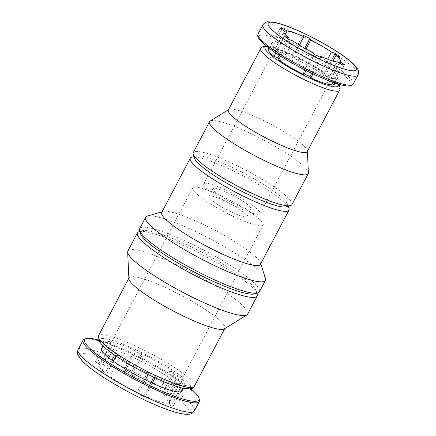 <?xml version="1.0" encoding="UTF-8"?>
<svg xmlns="http://www.w3.org/2000/svg" width="436" height="436" viewBox="0 0 436 436"><rect width="100%" height="100%" fill="white"/><g stroke="black" fill="none" stroke-linecap="round" stroke-linejoin="round"><path stroke-width="0.33" stroke-dasharray="2.18 1.64" d="M334.821 82.96L337.175 78.491A37.436 6.05 27.8 0 0 338.009 77.875A37.436 6.05 27.8 0 0 332.439 70.643A37.436 6.05 27.8 0 0 327.883 67.215A37.436 6.05 27.8 0 0 302.562 52.429A37.436 6.05 27.8 0 0 295.603 49.137A37.436 6.05 27.8 0 0 275.018 42.199A37.436 6.05 27.8 0 0 272.614 42.336A37.436 6.05 27.8 0 0 271.781 42.957A37.436 6.05 27.8 0 0 277.351 50.184A37.436 6.05 27.8 0 0 281.907 53.617A37.436 6.05 27.8 0 0 307.227 68.403A37.436 6.05 27.8 0 0 314.187 71.695A37.436 6.05 27.8 0 0 334.772 78.633A37.436 6.05 27.8 0 0 337.175 78.491L344.505 64.588M334.712 84.132A37.436 6.05 27.8 0 0 329.142 76.9L339.769 56.74M332.848 82.279L342.102 64.724M313.01 73.929L321.517 57.786M306.094 70.545L314.558 54.495M280.582 56.135L289.237 39.714M275.846 53.039L284.681 36.281M329.142 76.9L325.332 75.619A31.861 5.15 -152.2 0 0 320.771 72.185L324.58 73.471A37.436 6.05 27.8 0 0 299.265 58.686L300.137 60.141A31.861 5.15 -152.2 0 0 293.177 56.844L292.3 55.394A37.436 6.05 27.8 0 0 271.715 48.456L276.402 51.192A31.861 5.15 -152.2 0 0 273.999 51.334L269.312 48.598L279.945 28.433M269.312 48.598A37.436 6.05 27.8 0 0 268.478 49.214M271.715 48.456L281.727 29.474M292.3 55.394L302.933 35.229M299.265 58.686L304.748 48.287M324.58 73.471L331.398 60.544M178.035 375.63L174.237 374.35A39.823 6.436 -152.2 0 0 169.675 370.916L173.479 372.197A45.398 7.336 27.8 0 0 141.477 353.514L142.354 354.964A39.823 6.436 -152.2 0 0 135.389 351.667L134.517 350.217A45.398 7.336 27.8 0 0 108.499 341.453L113.175 344.184A39.823 6.436 -152.2 0 0 110.771 344.32L106.095 341.59A45.398 7.336 27.8 0 0 104.896 342.396A45.398 7.336 27.8 0 0 112.079 351.509L115.883 352.789A39.823 6.436 -152.2 0 0 120.44 356.223L116.641 354.942A45.398 7.336 27.8 0 0 148.638 373.625L147.766 372.18A39.823 6.436 -152.2 0 0 154.726 375.472L155.603 376.922A45.398 7.336 27.8 0 0 181.616 385.686L176.94 382.955A39.823 6.436 -152.2 0 0 179.343 382.819L184.019 385.549A45.398 7.336 27.8 0 0 185.218 384.743A45.398 7.336 27.8 0 0 178.035 375.63L167.402 395.795L163.604 394.515A39.823 6.436 27.8 0 1 169.233 400.199A39.823 6.436 27.8 0 1 169.659 402.308L263.137 225.003A39.823 6.436 27.8 0 0 262.712 222.9A39.823 6.436 27.8 0 0 226.289 198.364A39.823 6.436 27.8 0 0 192.679 187.856A39.823 6.436 27.8 0 0 224.905 212.125A39.823 6.436 27.8 0 0 263.137 225.003M184.019 385.549L182.64 388.165M181.921 390.999A45.398 7.336 27.8 0 0 174.738 381.887A45.398 7.336 -152.2 0 0 170.182 378.453A45.398 7.336 27.8 0 0 138.179 359.771A45.398 7.336 27.8 0 0 131.22 356.479A45.398 7.336 27.8 0 0 105.201 347.71L97.871 361.618L102.547 364.349A39.823 6.436 27.8 0 1 124.761 371.832L123.884 370.382A45.398 7.336 -152.2 0 1 130.844 373.679L131.721 375.123A39.823 6.436 27.8 0 1 159.047 391.081L162.846 392.362A45.398 7.336 -152.2 0 1 167.402 395.795M181.616 385.686L180.58 387.659M155.603 376.922L155.107 377.859M148.638 373.625L148.164 374.524M116.641 354.942L116.047 356.059M106.095 341.59L102.798 347.852A45.398 7.336 27.8 0 0 101.599 348.653M112.079 351.509L111.398 352.806M141.477 353.514L130.844 373.679M173.479 372.197L162.846 392.362M179.343 382.819L168.716 402.984L173.392 405.714A45.398 7.336 -152.2 0 1 170.988 405.851L166.312 403.12A39.823 6.436 27.8 0 1 144.093 395.637L144.97 397.087A45.398 7.336 -152.2 0 1 138.01 393.79L137.133 392.34A39.823 6.436 27.8 0 1 109.807 376.388L106.008 375.107A45.398 7.336 -152.2 0 1 101.452 371.674L105.25 372.954A39.823 6.436 27.8 0 1 99.201 365.161L192.679 187.856M168.716 402.984A39.823 6.436 27.8 0 0 169.659 402.308M110.771 344.32L100.144 364.485L95.468 361.755A45.398 7.336 -152.2 0 1 97.871 361.618M100.144 364.485A39.823 6.436 27.8 0 0 99.201 365.161M199.394 399.507A65.711 10.617 27.8 0 0 198.669 397.981A65.711 10.617 27.8 0 0 143.362 359.94A65.711 10.617 27.8 0 0 84.709 339.039M190.843 388.776A64.583 10.437 27.8 0 0 98.394 340.031M95.468 361.755L102.798 347.852A45.398 7.336 -152.2 0 1 105.201 347.71L108.499 341.453M134.517 350.217L123.884 370.382M224.284 328.918A54.162 8.753 27.8 0 0 224.883 328.303A54.162 8.753 27.8 0 0 224.306 325.436A54.162 8.753 27.8 0 0 174.765 292.065A54.162 8.753 27.8 0 0 129.061 277.781A54.162 8.753 27.8 0 0 128.893 278.626M247.653 314.143A67.705 10.944 27.8 0 0 246.934 310.563A67.705 10.944 27.8 0 0 185.011 268.849A67.705 10.944 27.8 0 0 127.879 250.989M257.251 293.984A67.705 10.944 27.8 0 0 256.504 292.414A67.705 10.944 27.8 0 0 199.519 253.218A67.705 10.944 27.8 0 0 139.089 231.685M254.624 293.913A65.313 10.557 27.8 0 0 256.237 290.856A65.313 10.557 27.8 0 0 255.518 289.341A65.313 10.557 27.8 0 0 200.544 251.528A65.313 10.557 27.8 0 0 142.245 230.753A65.313 10.557 27.8 0 0 140.632 233.81M259.425 291.82A67.705 10.944 27.8 0 0 258.701 288.24A67.705 10.944 27.8 0 0 196.778 246.531A67.705 10.944 27.8 0 0 139.645 228.671M265.464 278.408A67.705 10.944 27.8 0 0 264.717 276.838A67.705 10.944 27.8 0 0 207.732 237.642A67.705 10.944 27.8 0 0 147.303 216.109M260.368 264.418A55.754 9.009 27.8 0 0 260.39 262.761A55.754 9.009 27.8 0 0 259.774 261.469A55.754 9.009 27.8 0 0 212.844 229.189A55.754 9.009 27.8 0 0 163.08 211.455A55.754 9.009 27.8 0 0 161.723 212.408M288.981 208.528A55.754 9.009 27.8 0 0 288.365 207.236A55.754 9.009 27.8 0 0 241.44 174.956A55.754 9.009 27.8 0 0 191.677 157.222M286.332 206.817A52.571 8.497 27.8 0 0 287.629 204.353A52.571 8.497 27.8 0 0 287.052 203.138A52.571 8.497 27.8 0 0 242.803 172.7A52.571 8.497 27.8 0 0 195.884 155.979A52.571 8.497 27.8 0 0 194.581 158.442M291.891 204.62A55.754 9.009 27.8 0 0 291.303 201.672A55.754 9.009 27.8 0 0 240.301 167.32A55.754 9.009 27.8 0 0 193.252 152.616M308.383 172.809A55.754 9.009 27.8 0 0 307.614 170.732A55.754 9.009 27.8 0 0 258.957 137.563A55.754 9.009 27.8 0 0 210.185 121.034M307.233 151.619A44.603 7.21 27.8 0 0 307.375 150.921A44.603 7.21 27.8 0 0 306.759 149.259A44.603 7.21 27.8 0 0 267.835 122.729A44.603 7.21 27.8 0 0 228.813 109.501A44.603 7.21 27.8 0 0 228.322 110.014M331.474 84.889L326.787 82.153A31.861 5.15 -152.2 0 0 329.191 82.012L332.096 83.707M304.355 73.853A31.861 5.15 -152.2 0 1 303.053 73.204L313.68 53.045M303.925 74.66L303.053 73.204M279.182 58.784A31.861 5.15 -152.2 0 0 282.419 61.16L278.609 59.874M174.237 374.35L163.604 394.515M169.675 370.916L159.047 391.081M142.354 354.964L131.721 375.123M135.389 351.667L124.761 371.832M113.175 344.184L102.547 364.349M115.883 352.789L114.657 355.111M111.97 360.212L105.25 372.954M120.44 356.223L109.807 376.388M147.766 372.18L137.133 392.34M154.726 375.472L153.794 377.244M150.981 382.574L144.093 395.637M176.94 382.955L166.312 403.12M246.705 215.324A21.506 3.477 27.8 0 0 227.031 202.075A21.506 3.477 27.8 0 0 208.888 196.402A21.506 3.477 27.8 0 0 226.289 209.503A21.506 3.477 27.8 0 0 246.934 216.458A21.506 3.477 27.8 0 0 246.705 215.324M250.738 207.672A21.506 3.477 27.8 0 0 231.064 194.423A21.506 3.477 27.8 0 0 212.921 188.75A21.506 3.477 27.8 0 0 230.322 201.857A21.506 3.477 27.8 0 0 250.967 208.811A21.506 3.477 27.8 0 0 250.738 207.672M259.785 211.956A31.861 5.15 27.8 0 0 230.644 192.325A31.861 5.15 27.8 0 0 203.759 183.921A31.861 5.15 27.8 0 0 229.543 203.334A31.861 5.15 27.8 0 0 260.123 213.64A31.861 5.15 27.8 0 0 259.785 211.956M300.137 60.141L306.012 49.001M320.771 72.185L327.61 59.22M325.332 75.619L333.017 61.04M329.191 82.012L339.197 63.029M326.787 82.153L337.415 61.988M311.696 73.303L320.193 57.187M282.419 61.16L293.047 40.995M279.176 55.236L287.874 38.733M273.999 51.334L283.978 32.406M276.402 51.192L285.22 34.471M293.177 56.844L299.363 45.115M108.782 357.771L101.452 371.674M113.338 361.199L106.008 375.107M145.341 379.887L138.01 393.79M152.3 383.179L144.97 397.087M178.319 391.942L170.988 405.851M180.722 391.806L173.392 405.714M188.374 409.257A61.727 9.974 27.8 0 0 99.108 357.139A61.727 9.974 27.8 0 0 115.802 384.808A61.727 9.974 27.8 0 0 188.374 409.257M194.385 410.903A65.711 10.617 27.8 0 0 193.688 407.431A65.711 10.617 27.8 0 0 133.585 366.943A65.711 10.617 27.8 0 0 78.131 349.612M189.96 384.814A51.372 8.3 27.8 0 0 115.66 341.437A51.372 8.3 27.8 0 0 129.557 364.463A51.372 8.3 27.8 0 0 189.96 384.814M194.254 386.4A54.162 8.753 27.8 0 0 193.677 383.533A54.162 8.753 27.8 0 0 144.136 350.163A54.162 8.753 27.8 0 0 98.432 335.878M339.584 90.257A44.603 7.21 27.8 0 0 339.11 87.898A44.603 7.21 27.8 0 0 298.311 60.419A44.603 7.21 27.8 0 0 260.674 48.652M337.878 83.946A41.42 6.693 27.8 0 0 337.791 83.799A41.42 6.693 27.8 0 0 304.459 60.615A41.42 6.693 27.8 0 0 266.843 46.494M350.49 81.99A52.173 8.431 27.8 0 0 275.04 37.937A52.173 8.431 27.8 0 0 289.15 61.323A52.173 8.431 27.8 0 0 350.49 81.99M353.187 84.099A53.764 8.687 27.8 0 0 352.615 81.254A53.764 8.687 27.8 0 0 303.44 48.129A53.764 8.687 27.8 0 0 258.068 33.948M357.951 75.063A53.764 8.687 27.8 0 0 357.378 72.218A53.764 8.687 27.8 0 0 308.203 39.093A53.764 8.687 27.8 0 0 262.837 24.912M335.251 83.107L338.009 77.875M269.023 48.189L271.781 42.957M183.333 388.318L185.218 384.743M103.016 345.971L104.896 342.396M224.693 328.668L224.883 328.303M128.871 278.146L129.061 277.781M142.245 230.753L139.869 231.456M256.237 290.856L257 293.21M163.08 211.455L162.072 211.754M260.39 262.761L260.712 263.758M195.884 155.979L193.971 156.546M287.629 204.353L288.245 206.25M228.813 109.501L228.48 109.709M307.375 150.921L307.391 151.319M266.309 46.069L270.958 46.723L293.335 55.067L325.147 72.817L335.595 80.9L338.532 84.143M246.934 216.458L250.967 208.811M208.888 196.402L212.921 188.75M260.123 213.64L340.407 61.367M203.759 183.921L284.043 31.648"/><path stroke-width="0.65" d="M332.096 83.707L333.878 84.748L334.821 82.96M333.878 84.748A37.436 6.05 27.8 0 0 334.712 84.132L335.251 83.107M304.355 73.853A31.861 5.15 -152.2 0 0 310.012 76.502L310.89 77.951A37.436 6.05 27.8 0 0 331.474 84.889L332.848 82.279M310.89 77.951L313.01 73.929M280.582 56.135L278.609 59.874A37.436 6.05 27.8 0 0 303.925 74.66L306.094 70.545M269.023 48.189L268.478 49.214A37.436 6.05 27.8 0 0 274.048 56.446L275.846 53.039M302.933 35.229A37.436 6.05 -152.2 0 1 309.892 38.521L310.77 39.976A31.861 5.15 27.8 0 1 331.404 52.02L335.213 53.306A37.436 6.05 -152.2 0 1 339.769 56.74L335.96 55.454A31.861 5.15 27.8 0 1 340.069 59.683A31.861 5.15 27.8 0 1 340.407 61.367A31.861 5.15 27.8 0 1 339.818 61.852L344.505 64.588A37.436 6.05 -152.2 0 1 342.102 64.724L337.415 61.988A31.861 5.15 27.8 0 1 320.64 56.337L321.517 57.786A37.436 6.05 -152.2 0 1 314.558 54.495L313.68 53.045A31.861 5.15 27.8 0 1 293.047 40.995L289.237 39.714A37.436 6.05 -152.2 0 1 284.681 36.281L288.49 37.561A31.861 5.15 27.8 0 1 284.043 31.648A31.861 5.15 27.8 0 1 284.632 31.169L279.945 28.433A37.436 6.05 -152.2 0 1 282.348 28.291L287.035 31.032A31.861 5.15 27.8 0 1 303.81 36.684L302.933 35.229M182.64 388.165L180.722 391.806A45.398 7.336 27.8 0 0 181.921 390.999L183.333 388.318M155.107 377.859L152.3 383.179A45.398 7.336 27.8 0 0 178.319 391.942L180.58 387.659M116.047 356.059L113.338 361.199A45.398 7.336 27.8 0 0 145.341 379.887L148.164 374.524M103.016 345.971L101.599 348.653A45.398 7.336 27.8 0 0 108.782 357.771L111.398 352.806M98.394 340.031A64.583 10.437 27.8 0 0 86.197 338.603L84.709 339.039A65.711 10.617 27.8 0 0 83.113 340.162A65.711 10.617 27.8 0 0 136.288 380.203A65.711 10.617 27.8 0 0 199.366 401.458A65.711 10.617 27.8 0 0 199.394 399.507L198.914 398.03A64.583 10.437 27.8 0 0 198.206 396.531A64.583 10.437 27.8 0 0 190.843 388.776M86.197 338.603A64.583 10.437 27.8 0 0 136.893 379.058A64.583 10.437 27.8 0 0 198.914 398.03M180.722 391.806A45.398 7.336 -152.2 0 1 178.319 391.942M152.3 383.179A45.398 7.336 -152.2 0 1 145.341 379.887M113.338 361.199A45.398 7.336 -152.2 0 1 108.782 357.771M139.869 231.456L139.089 231.685A67.705 10.944 27.8 0 0 137.449 232.846L127.879 250.989A67.705 10.944 27.8 0 0 127.666 252.046L128.893 278.626A54.162 8.753 27.8 0 0 172.89 310.781A54.162 8.753 27.8 0 0 224.284 328.918L246.907 314.917A67.705 10.944 27.8 0 0 247.653 314.143L257.224 295.995A67.705 10.944 27.8 0 0 257.251 293.984L257 293.21M127.666 252.046A67.705 10.944 27.8 0 0 182.662 292.245A67.705 10.944 27.8 0 0 246.907 314.917M137.449 232.846A67.705 10.944 27.8 0 0 192.232 274.097A67.705 10.944 27.8 0 0 257.224 295.995M162.072 211.754L147.303 216.109A67.705 10.944 27.8 0 0 145.657 217.27L139.645 228.671A67.705 10.944 27.8 0 0 139.618 230.682L140.632 233.81A65.313 10.557 27.8 0 0 193.513 271.672A65.313 10.557 27.8 0 0 254.624 293.913L257.78 292.981A67.705 10.944 27.8 0 0 259.425 291.82L265.437 280.419A67.705 10.944 27.8 0 0 265.464 278.408L260.712 263.758M139.618 230.682A67.705 10.944 27.8 0 0 194.434 269.928A67.705 10.944 27.8 0 0 257.78 292.981M145.657 217.27A67.705 10.944 27.8 0 0 200.446 258.521A67.705 10.944 27.8 0 0 265.437 280.419M193.971 156.546L191.677 157.222A55.754 9.009 27.8 0 0 190.319 158.175L161.723 212.408A55.754 9.009 27.8 0 0 206.844 246.384A55.754 9.009 27.8 0 0 260.368 264.418L288.959 210.185A55.754 9.009 27.8 0 0 288.981 208.528L288.245 206.25M190.319 158.175A55.754 9.009 27.8 0 0 235.44 192.151A55.754 9.009 27.8 0 0 288.959 210.185M228.48 109.709L210.185 121.034A55.754 9.009 27.8 0 0 209.569 121.671L193.252 152.616A55.754 9.009 27.8 0 0 193.23 154.268L194.581 158.442A52.571 8.497 27.8 0 0 237.146 188.913A52.571 8.497 27.8 0 0 286.332 206.817L290.54 205.574A55.754 9.009 27.8 0 0 291.891 204.62L308.208 173.681A55.754 9.009 27.8 0 0 308.383 172.809L307.391 151.319M193.23 154.268A55.754 9.009 27.8 0 0 238.372 186.586A55.754 9.009 27.8 0 0 290.54 205.574M209.569 121.671A55.754 9.009 27.8 0 0 254.684 155.647A55.754 9.009 27.8 0 0 308.208 173.681M339.584 90.257A44.603 7.21 27.8 0 1 296.769 75.831A44.603 7.21 27.8 0 1 260.674 48.652L228.322 110.014A44.603 7.21 27.8 0 0 264.412 137.193A44.603 7.21 27.8 0 0 307.233 151.619L339.584 90.257C340.429 88.873 340.249 87.102 339.055 84.933L338.532 84.143M279.182 58.784A31.861 5.15 -152.2 0 1 277.857 57.726L279.176 55.236M274.048 56.446L277.857 57.726M114.657 355.111L111.97 360.212M153.794 377.244L150.981 382.574M306.012 49.001L310.77 39.976M327.61 59.22L331.404 52.02M333.017 61.04L335.96 55.454M339.197 63.029L339.818 61.852M310.012 76.502L311.696 73.303M320.193 57.187L320.64 56.337M287.874 38.733L288.49 37.561M283.978 32.406L284.632 31.169M285.22 34.471L287.035 31.032M299.363 45.115L303.81 36.684M331.398 60.544L335.213 53.306M304.748 48.287L309.892 38.521M281.727 29.474L282.348 28.291M355.732 67.095A49.78 8.044 27.8 0 0 283.743 25.059A49.78 8.044 27.8 0 0 297.205 47.371A49.78 8.044 27.8 0 0 355.732 67.095M194.385 410.903C192.047 413.917 190.924 414.87 182.946 413.977C175.441 412.701 165.19 409.202 152.18 403.485C136.49 396.509 121.426 388.525 106.978 379.543C95.489 372.333 87.189 366.087 82.082 360.812L78.306 355.683C77.286 353.928 77.232 351.907 78.131 349.612A65.711 10.617 27.8 0 0 131.307 389.653A65.711 10.617 27.8 0 0 194.385 410.903L199.366 401.458M194.254 386.4C192.985 388.1 191.562 388.939 189.982 388.912L183.578 388.367C178.133 387.217 171.114 384.814 162.519 381.162C150.289 375.908 138.157 369.679 126.124 362.474C115.622 356.13 107.85 350.56 102.814 345.775L98.749 340.788C97.855 339.513 97.746 337.873 98.432 335.878A54.162 8.753 27.8 0 0 142.261 368.878A54.162 8.753 27.8 0 0 194.254 386.4L224.693 328.668M266.843 46.494A41.42 6.693 27.8 0 0 298.475 72.594A41.42 6.693 27.8 0 0 337.878 83.946M353.187 84.099C352.261 85.363 351.111 86.001 349.732 86.012C340.227 86.987 310.585 74.049 288.436 60.931C277.836 54.68 269.699 49.083 264.025 44.14C261.295 41.747 259.442 39.671 258.461 37.916C257.676 36.76 257.545 35.441 258.068 33.948A53.764 8.687 27.8 0 0 301.576 66.708A53.764 8.687 27.8 0 0 353.187 84.099L357.951 75.063C358.893 72.643 358.681 70.463 357.307 68.512L353.983 64.463C350.228 60.751 344.614 56.478 337.137 51.639C325.452 44.15 312.928 37.371 299.565 31.305C288.861 26.503 280.283 23.468 273.819 22.192L267.922 21.8C266.124 21.751 264.429 22.786 262.837 24.912A53.764 8.687 27.8 0 0 306.339 57.672A53.764 8.687 27.8 0 0 357.951 75.063M78.131 349.612L83.113 340.162M98.432 335.878L128.871 278.146M260.674 48.652L261.709 47.366L263.061 46.559L266.309 46.069M258.068 33.948L262.837 24.912"/></g></svg>
